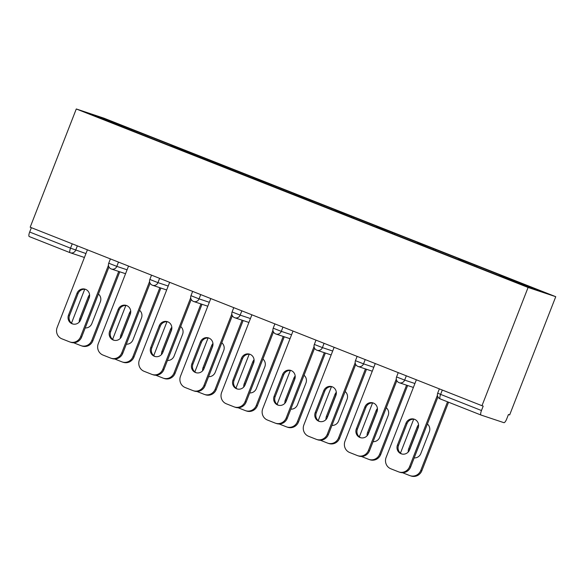 <?xml version="1.0" encoding="UTF-8"?>
<svg xmlns="http://www.w3.org/2000/svg" width="585" height="585" viewBox="0 0 585 585"><rect width="100%" height="100%" fill="white"/><g stroke="black" fill="none" stroke-linecap="round" stroke-linejoin="round"><path stroke-width="0.88" d="M555.75 296.69L103.947 118.185L76.284 108.971L528.087 287.469L555.75 296.69L509.652 414.926L508.438 414.524L506.72 418.933A4.439 1.272 111.6 0 1 503.897 422.67L481.067 415.065A4.439 1.272 111.6 0 0 481.067 415.065L440.198 398.911A4.439 1.272 111.6 0 0 440.212 398.919L481.031 415.05M103.399 119.26L103.194 118.309L89.161 113.636L173.101 146.93M103.194 118.309L148.129 135.932L147.742 136.912M170.564 145.797L171.069 145.131L173.167 145.826L148.129 135.932M171.069 145.131L189.248 152.18L188.867 153.16M211.682 162.045L212.194 161.372L214.286 162.074L189.248 152.18M212.194 161.372L230.366 168.429L229.985 169.401M252.808 178.286L253.312 177.621L255.411 178.323L230.366 168.429M253.312 177.621L271.491 184.67L271.111 185.65M293.926 194.534L294.43 193.869L296.529 194.564L271.491 184.67M294.43 193.869L312.609 200.918L312.229 201.898M335.051 210.783L335.556 210.11L337.655 210.812L312.609 200.918M335.556 210.11L353.728 217.167L353.347 218.139M376.17 227.031L376.674 226.358L378.773 227.06L353.728 217.167M376.674 226.358L394.853 233.408L394.473 234.388M417.288 243.272L417.792 242.607L419.891 243.302L394.853 233.408M417.792 242.607L435.971 249.656L435.591 250.636M458.413 259.521L458.918 258.848L461.017 259.55L435.971 249.656M458.918 258.848L477.089 265.904L476.709 266.884M499.531 275.769L500.036 275.096L502.135 275.798L477.089 265.904M500.036 275.096L542.873 292.017L528.84 287.345L483.905 269.722L173.116 146.806M186.571 152.246L187.149 151.478M227.689 168.495L228.274 167.727M268.808 184.743L269.392 183.975M309.933 200.991L310.511 200.216M351.051 217.232L351.636 216.465M392.169 233.481L392.754 232.713M433.295 249.729L433.873 248.961M474.413 265.97L474.998 265.202M442.311 390.041L440.615 394.385L481.47 410.524L483.195 406.114L481.981 405.712L528.087 287.469M481.47 410.524A4.439 1.272 111.6 0 0 481.053 415.058M481.981 405.712L30.179 227.214L76.284 108.971M145.446 136.005L146.031 135.237M31.363 227.682L29.674 232.026L70.529 248.164L72.226 243.821M84.423 257.473L70.332 252.778A4.439 4.249 -71.6 0 1 70.127 252.705A4.439 1.272 -68.4 0 1 70.105 252.698L29.272 236.559A4.439 1.272 -68.4 0 1 29.25 236.559A4.439 1.272 -68.4 0 1 29.674 232.026M401.932 454.011A6.808 6.515 108.4 0 1 398.539 445.36L407.028 423.584A6.808 6.515 108.4 0 1 414.707 419.372M437.946 396.944L410.633 466.998A8.877 8.504 108.4 0 1 399.921 472.292L398.875 471.949A8.877 8.504 -71.6 0 0 409.588 466.647L410.633 466.998M398.875 471.949A8.877 8.504 -71.6 0 1 398.451 471.795L390.809 468.775A8.877 8.504 -71.6 0 1 386.129 457.382L416.374 379.789M437.412 395.27L409.588 466.647M397.486 445.009L405.975 423.24A6.808 6.515 108.4 0 1 414.195 419.174A6.808 6.515 108.4 0 1 418.107 428.03L409.617 449.799A6.808 6.515 108.4 0 1 401.398 453.865A6.808 6.515 108.4 0 1 397.486 445.009L398.539 445.36M418.553 424.776A6.808 6.515 -71.6 0 0 417.193 426.97L408.703 448.746A6.808 6.515 -71.6 0 0 408.25 452M414.18 457.909A6.808 6.515 -71.6 0 0 420.827 453.536L429.317 431.767A6.808 6.515 -71.6 0 0 427.394 424.008M413.675 419.218L400.462 453.112M402.538 472.717L409.668 475.532A8.877 8.504 -71.6 0 0 410.085 475.678A8.877 8.504 -71.6 0 0 420.798 470.384L421.843 470.735L448.563 402.217M447.532 401.815L420.798 470.384M418.45 426.831A6.808 6.515 -71.6 0 0 418.238 427.321L409.749 449.097A6.808 6.515 -71.6 0 0 409.398 450.296M421.843 470.735A8.877 8.504 108.4 0 1 411.131 476.029L410.085 475.678M360.813 437.77A6.808 6.515 108.4 0 1 357.413 429.112L365.903 407.343A6.808 6.515 108.4 0 1 373.588 403.131M396.827 380.696L369.515 450.75A8.877 8.504 108.4 0 1 358.802 456.051L357.749 455.7A8.877 8.504 -71.6 0 0 368.462 450.406L369.515 450.75M357.749 455.7A8.877 8.504 -71.6 0 1 357.333 455.547L349.691 452.527A8.877 8.504 -71.6 0 1 345.004 441.134L375.256 363.548M396.294 379.029L368.462 450.406M356.367 428.768L364.857 406.992A6.808 6.515 108.4 0 1 373.069 402.933A6.808 6.515 108.4 0 1 376.981 411.781L368.491 433.558A6.808 6.515 108.4 0 1 360.28 437.617A6.808 6.515 108.4 0 1 356.367 428.768L357.413 429.112M319.688 421.522A6.808 6.515 108.4 0 1 316.295 412.871L324.785 391.094A6.808 6.515 108.4 0 1 332.47 386.882M355.709 364.455L328.39 434.509A8.877 8.504 108.4 0 1 317.677 439.803L316.631 439.452A8.877 8.504 -71.6 0 0 327.344 434.158L328.39 434.509M316.631 439.452A8.877 8.504 -71.6 0 1 316.214 439.298L308.566 436.278A8.877 8.504 -71.6 0 1 303.886 424.885L334.137 347.3M355.175 362.78L327.344 434.158M315.249 412.52L323.739 390.743A6.808 6.515 108.4 0 1 331.951 386.685A6.808 6.515 108.4 0 1 335.863 395.533L327.373 417.31A6.808 6.515 108.4 0 1 319.161 421.368A6.808 6.515 108.4 0 1 315.249 412.52L316.295 412.871M278.57 405.273A6.808 6.515 108.4 0 1 275.177 396.623L283.666 374.846A6.808 6.515 108.4 0 1 291.345 370.634M314.584 348.207L287.272 418.26A8.877 8.504 108.4 0 1 276.559 423.555L275.513 423.211A8.877 8.504 -71.6 0 0 286.226 417.909L287.272 418.26M275.513 423.211A8.877 8.504 -71.6 0 1 275.089 423.057L267.447 420.037A8.877 8.504 -71.6 0 1 262.76 408.644L293.012 331.051M314.05 346.532L286.226 417.909M274.124 396.272L282.613 374.495A6.808 6.515 108.4 0 1 290.833 370.437A6.808 6.515 108.4 0 1 294.738 379.292L286.255 401.061A6.808 6.515 108.4 0 1 278.036 405.127A6.808 6.515 108.4 0 1 274.124 396.272L275.177 396.623M237.452 389.032A6.808 6.515 108.4 0 1 234.051 380.374L242.541 358.605A6.808 6.515 108.4 0 1 250.226 354.393M273.466 331.958L246.153 402.012A8.877 8.504 108.4 0 1 235.441 407.314L234.388 406.963A8.877 8.504 -71.6 0 0 245.1 401.661L246.153 402.012M234.388 406.963A8.877 8.504 -71.6 0 1 233.971 406.809L226.329 403.789A8.877 8.504 -71.6 0 1 221.642 392.396L251.894 314.81M272.932 330.291L245.1 401.661M233.005 380.023L241.495 358.254A6.808 6.515 108.4 0 1 249.707 354.188A6.808 6.515 108.4 0 1 253.619 363.044L245.13 384.82A6.808 6.515 108.4 0 1 236.918 388.879A6.808 6.515 108.4 0 1 233.005 380.023L234.051 380.374M196.326 372.784A6.808 6.515 108.4 0 1 192.933 364.133L201.423 342.357A6.808 6.515 108.4 0 1 209.101 338.145M232.34 315.717L205.028 385.771A8.877 8.504 108.4 0 1 194.315 391.065L193.269 390.714A8.877 8.504 -71.6 0 0 203.982 385.42L205.028 385.771M193.269 390.714A8.877 8.504 -71.6 0 1 192.853 390.561L185.204 387.541A8.877 8.504 -71.6 0 1 180.524 376.148L210.775 298.562M231.814 314.043L203.982 385.42M191.887 363.782L200.377 342.006A6.808 6.515 108.4 0 1 208.589 337.947A6.808 6.515 108.4 0 1 212.501 346.795L204.011 368.572A6.808 6.515 108.4 0 1 195.799 372.63A6.808 6.515 108.4 0 1 191.887 363.782L192.933 364.133M377.435 408.527A6.808 6.515 -71.6 0 0 376.067 410.728L367.577 432.498A6.808 6.515 -71.6 0 0 367.131 435.752M373.062 441.66A6.808 6.515 -71.6 0 0 379.709 437.295L388.191 415.518A6.808 6.515 -71.6 0 0 386.275 407.767M372.55 402.97L359.336 436.871M361.42 456.468L368.543 459.284A8.877 8.504 -71.6 0 0 368.967 459.437A8.877 8.504 -71.6 0 0 379.68 454.135L380.725 454.486L407.613 385.522M406.568 385.171L379.68 454.135M377.332 410.582A6.808 6.515 -71.6 0 0 377.12 411.072L368.63 432.849A6.808 6.515 -71.6 0 0 368.279 434.048M380.725 454.486A8.877 8.504 108.4 0 1 370.012 459.788L368.967 459.437M336.317 392.286A6.808 6.515 -71.6 0 0 334.949 394.48L326.459 416.257A6.808 6.515 -71.6 0 0 326.006 419.503M331.936 425.412A6.808 6.515 -71.6 0 0 338.583 421.046L347.073 399.27A6.808 6.515 -71.6 0 0 345.15 391.519M331.432 386.729L318.218 420.622M320.295 440.22L327.424 443.035A8.877 8.504 -71.6 0 0 327.841 443.189A8.877 8.504 -71.6 0 0 338.554 437.894L339.607 438.238L366.495 369.274M365.442 368.923L338.554 437.894M336.214 394.334A6.808 6.515 -71.6 0 0 335.995 394.831L327.505 416.6A6.808 6.515 -71.6 0 0 327.161 417.807M339.607 438.238A8.877 8.504 108.4 0 1 328.894 443.54L327.841 443.189M295.191 376.038A6.808 6.515 -71.6 0 0 293.831 378.232L285.341 400.008A6.808 6.515 -71.6 0 0 284.888 403.262M290.818 409.164A6.808 6.515 -71.6 0 0 297.465 404.798L305.955 383.021A6.808 6.515 -71.6 0 0 304.032 375.27M290.314 370.48L277.093 404.374M279.177 423.971L286.306 426.794A8.877 8.504 -71.6 0 0 286.723 426.94A8.877 8.504 -71.6 0 0 297.436 421.646L298.482 421.997L325.377 353.026M324.324 352.682L297.436 421.646M295.089 378.085A6.808 6.515 -71.6 0 0 294.877 378.583L286.387 400.359A6.808 6.515 -71.6 0 0 286.036 401.559M298.482 421.997A8.877 8.504 108.4 0 1 287.769 427.291L286.723 426.94M254.073 359.79A6.808 6.515 -71.6 0 0 252.705 361.991L244.216 383.76A6.808 6.515 -71.6 0 0 243.769 387.014M249.7 392.923A6.808 6.515 -71.6 0 0 256.34 388.55L264.829 366.78A6.808 6.515 -71.6 0 0 262.914 359.029M249.188 354.232L235.974 388.126M238.058 407.73L245.181 410.546A8.877 8.504 -71.6 0 0 245.605 410.699A8.877 8.504 -71.6 0 0 256.318 405.398L257.363 405.749L284.252 336.784M283.206 336.433L256.318 405.398M253.97 361.844A6.808 6.515 -71.6 0 0 253.758 362.334L245.269 384.111A6.808 6.515 -71.6 0 0 244.918 385.31M257.363 405.749A8.877 8.504 108.4 0 1 246.651 411.043L245.605 410.699M212.947 343.541A6.808 6.515 -71.6 0 0 211.587 345.742L203.097 367.519A6.808 6.515 -71.6 0 0 202.644 370.766M208.574 376.674A6.808 6.515 -71.6 0 0 215.221 372.309L223.711 350.532A6.808 6.515 -71.6 0 0 221.788 342.781M208.07 337.991L194.856 371.885M196.933 391.482L204.063 394.297A8.877 8.504 -71.6 0 0 204.479 394.451A8.877 8.504 -71.6 0 0 215.192 389.157L216.245 389.5L243.133 320.536M242.08 320.185L215.192 389.157M212.852 345.596A6.808 6.515 -71.6 0 0 212.633 346.093L204.143 367.863A6.808 6.515 -71.6 0 0 203.792 369.069M216.245 389.5A8.877 8.504 108.4 0 1 205.532 394.802L204.479 394.451M155.208 356.536A6.808 6.515 108.4 0 1 151.815 347.885L160.305 326.108A6.808 6.515 108.4 0 1 167.983 321.896M191.222 299.469L163.91 369.523A8.877 8.504 108.4 0 1 153.197 374.817L152.151 374.466A8.877 8.504 -71.6 0 0 162.864 369.172L163.91 369.523M152.151 374.466A8.877 8.504 -71.6 0 1 151.727 374.32L144.085 371.299A8.877 8.504 -71.6 0 1 139.398 359.907L169.65 282.314M190.688 297.794L162.864 369.172M150.762 347.534L159.252 325.757A6.808 6.515 108.4 0 1 167.464 321.699A6.808 6.515 108.4 0 1 171.376 330.554L162.886 352.324A6.808 6.515 108.4 0 1 154.674 356.389A6.808 6.515 108.4 0 1 150.762 347.534L151.815 347.885M171.829 327.3A6.808 6.515 -71.6 0 0 170.462 329.494L161.979 351.271A6.808 6.515 -71.6 0 0 161.526 354.525M167.456 360.426A6.808 6.515 -71.6 0 0 174.103 356.06L182.593 334.284A6.808 6.515 -71.6 0 0 180.67 326.532M166.952 321.743L153.731 355.636M155.815 375.234L162.944 378.049A8.877 8.504 -71.6 0 0 163.361 378.202A8.877 8.504 -71.6 0 0 174.074 372.908L175.12 373.259L202.008 304.288M200.962 303.937L174.074 372.908M171.727 329.348A6.808 6.515 -71.6 0 0 171.515 329.845L163.025 351.622A6.808 6.515 -71.6 0 0 162.674 352.821M175.12 373.259A8.877 8.504 108.4 0 1 164.407 378.553L163.361 378.202M114.09 340.294A6.808 6.515 108.4 0 1 110.689 331.636L119.179 309.86A6.808 6.515 108.4 0 1 126.865 305.648M150.104 283.22L122.791 353.274A8.877 8.504 108.4 0 1 112.079 358.568L111.026 358.225A8.877 8.504 -71.6 0 0 121.738 352.923L122.791 353.274M111.026 358.225A8.877 8.504 -71.6 0 1 110.609 358.071L102.967 355.051A8.877 8.504 -71.6 0 1 98.28 343.658L128.532 266.065M149.57 281.553L121.738 352.923M109.644 331.286L118.133 309.516A6.808 6.515 108.4 0 1 126.345 305.45A6.808 6.515 108.4 0 1 130.258 314.306L121.768 336.082A6.808 6.515 108.4 0 1 113.556 340.141A6.808 6.515 108.4 0 1 109.644 331.286L110.689 331.636M130.711 311.052A6.808 6.515 -71.6 0 0 129.343 313.253L120.854 335.022A6.808 6.515 -71.6 0 0 120.4 338.276M126.331 344.185A6.808 6.515 -71.6 0 0 132.978 339.812L141.468 318.043A6.808 6.515 -71.6 0 0 139.552 310.284M125.826 305.494L112.612 339.388M114.697 358.993L121.819 361.808A8.877 8.504 -71.6 0 0 122.236 361.961A8.877 8.504 -71.6 0 0 132.949 356.66L134.002 357.011L160.89 288.039M159.844 287.696L132.949 356.66M130.609 313.107A6.808 6.515 -71.6 0 0 130.396 313.597L121.907 335.373A6.808 6.515 -71.6 0 0 121.556 336.572M134.002 357.011A8.877 8.504 108.4 0 1 123.289 362.305L122.236 361.961M72.964 324.046A6.808 6.515 108.4 0 1 69.571 315.388L78.061 293.619A6.808 6.515 108.4 0 1 85.739 289.407M108.978 266.972L81.666 337.026A8.877 8.504 108.4 0 1 70.953 342.327L69.907 341.976A8.877 8.504 -71.6 0 0 80.62 336.682L81.666 337.026M69.907 341.976A8.877 8.504 -71.6 0 1 69.491 341.823L61.842 338.803A8.877 8.504 -71.6 0 1 57.162 327.41L87.406 249.824M108.444 265.305L80.62 336.682M68.525 315.044L77.015 293.268A6.808 6.515 108.4 0 1 85.227 289.209A6.808 6.515 108.4 0 1 89.139 298.058L80.65 319.834A6.808 6.515 108.4 0 1 72.438 323.893A6.808 6.515 108.4 0 1 68.525 315.044L69.571 315.388M89.585 294.803A6.808 6.515 -71.6 0 0 88.225 297.005L79.736 318.781A6.808 6.515 -71.6 0 0 79.282 322.028M85.213 327.936A6.808 6.515 -71.6 0 0 91.86 323.571L100.349 301.794A6.808 6.515 -71.6 0 0 98.426 294.043M84.708 289.246L71.494 323.147M73.571 342.744L80.701 345.559A8.877 8.504 -71.6 0 0 81.118 345.713A8.877 8.504 -71.6 0 0 91.83 340.419L92.883 340.762L119.771 271.798M118.718 271.447L91.83 340.419M89.49 296.858A6.808 6.515 -71.6 0 0 89.271 297.355L80.781 319.125A6.808 6.515 -71.6 0 0 80.43 320.324M92.883 340.762A8.877 8.504 108.4 0 1 82.163 346.064L81.118 345.713M440.615 394.385A4.439 1.272 111.6 0 0 440.198 398.911A4.439 4.439 0 0 1 437.69 393.171L440.615 394.385M29.25 236.559L70.105 252.698A4.439 1.272 -68.4 0 1 70.529 248.164L85.958 253.554M406.326 375.819L404.659 380.104L414.926 383.519M399.094 382.678A4.439 4.249 -71.6 0 0 404.659 380.104L396.572 376.93A4.439 4.439 0 0 0 399.299 382.751L413.39 387.445M365.208 359.578L363.541 363.855L373.8 367.278M324.083 343.329L322.415 347.607L332.682 351.029M282.964 327.081L281.297 331.366L291.557 334.781M241.846 310.84L240.172 315.118L250.439 318.54M200.721 294.591L199.054 298.869L209.32 302.291M159.603 278.343L157.935 282.628L168.195 286.043M118.484 262.102L116.81 266.38L127.077 269.802M77.359 245.854L75.692 250.131A4.439 4.249 -71.6 0 1 70.332 252.778A4.439 4.439 0 0 1 70.105 252.698M357.969 366.429A4.439 4.249 -71.6 0 0 363.541 363.855L355.446 360.682A4.439 4.439 0 0 0 358.181 366.502L372.272 371.197M316.851 350.181A4.439 4.249 -71.6 0 0 322.415 347.607L314.328 344.433A4.439 4.439 0 0 0 317.063 350.261L331.154 354.956M275.732 333.933A4.439 4.249 -71.6 0 0 281.297 331.366L273.21 328.192A4.439 4.439 0 0 0 275.937 334.013L290.028 338.708M234.607 317.692A4.439 4.249 -71.6 0 0 240.172 315.118L232.084 311.944A4.439 4.439 0 0 0 234.819 317.765L248.91 322.459M193.489 301.443A4.439 4.249 -71.6 0 0 199.054 298.869L190.966 295.696A4.439 4.439 0 0 0 193.701 301.516L207.792 306.211M152.371 285.195A4.439 4.249 -71.6 0 0 157.935 282.628L149.848 279.447A4.439 4.439 0 0 0 152.575 285.275L166.666 289.97M111.245 268.954A4.439 4.249 -71.6 0 0 116.81 266.38L108.722 263.206A4.439 4.439 0 0 0 111.457 269.027L125.548 273.721M405.975 423.24L407.028 423.584M418.238 427.321L417.193 426.97M409.749 449.097L408.703 448.746M364.857 406.992L365.903 407.343M323.739 390.743L324.785 391.094M282.613 374.495L283.666 374.846M241.495 358.254L242.541 358.605M200.377 342.006L201.423 342.357M377.12 411.072L376.067 410.728M368.63 432.849L367.577 432.498M335.995 394.831L334.949 394.48M327.505 416.6L326.459 416.257M294.877 378.583L293.831 378.232M286.387 400.359L285.341 400.008M253.758 362.334L252.705 361.991M245.269 384.111L244.216 383.76M212.633 346.093L211.587 345.742M204.143 367.863L203.097 367.519M159.252 325.757L160.305 326.108M171.515 329.845L170.462 329.494M163.025 351.622L161.979 351.271M118.133 309.516L119.179 309.86M130.396 313.597L129.343 313.253M121.907 335.373L120.854 335.022M77.015 293.268L78.061 293.619M89.271 297.355L88.225 297.005M80.781 319.125L79.736 318.781M439.364 388.871L437.69 393.171M398.246 372.63L396.572 376.93M357.128 356.382L355.446 360.682M316.002 340.134L314.328 344.433M274.884 323.893L273.21 328.192M233.766 307.644L232.084 311.944M192.64 291.396L190.966 295.696M151.522 275.155L149.848 279.447M110.397 258.906L108.722 263.206"/></g></svg>
